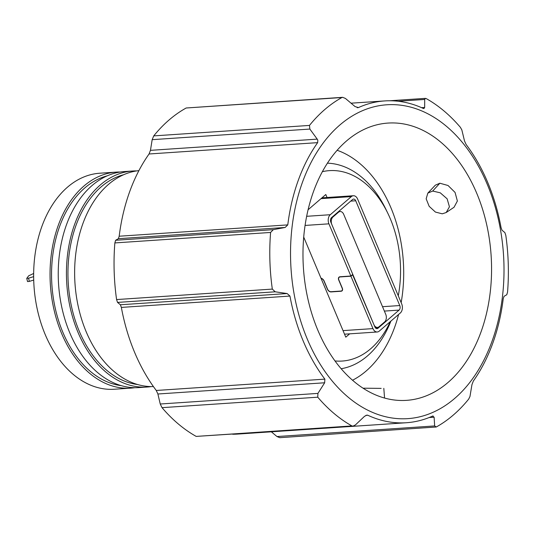 <?xml version="1.0" encoding="UTF-8"?>
<svg xmlns="http://www.w3.org/2000/svg" width="535" height="535" viewBox="0 0 535 535"><rect width="100%" height="100%" fill="white"/><g stroke="black" fill="none" stroke-linecap="round" stroke-linejoin="round"><path stroke-width="0.8" d="M375.195 327.554L377.442 327.4A5.577 3.778 86.2 0 1 373.878 324.578L331.834 224.56A5.577 3.778 -93.8 0 1 332.991 216.963L332.235 217.016M377.442 327.4A5.577 3.778 86.2 0 0 379.108 326.684L384.598 321.963A5.577 3.778 -93.8 0 0 385.748 314.366L343.704 214.348A5.577 3.778 -93.8 0 0 340.14 211.526A5.577 3.778 -93.8 0 0 338.474 212.241L332.991 216.963M375.971 328.356L378.018 328.216L399.077 310.099A3.35 2.267 86.2 0 0 399.772 305.545L355.728 200.772L350.733 201.107M320.98 278.153A3.571 2.347 49.3 0 1 324.13 281.009L327.56 289.161A3.123 2.053 -130.7 0 0 330.998 291.722L340.996 291.047A3.123 2.053 -130.7 0 0 341.892 290.699A3.123 2.053 -130.7 0 0 342.146 288.178L338.722 280.026A3.571 2.347 49.3 0 1 339.016 277.143A3.571 2.347 49.3 0 1 340.039 276.749L350.86 276.02L352.772 274.375L330.837 222.179A3.35 2.267 -93.8 0 1 331.526 217.625L352.592 199.508A3.35 2.267 -93.8 0 1 353.588 199.073A3.35 2.267 -93.8 0 1 355.728 200.772M350.86 276.02L328.918 223.831A6.694 4.534 -93.8 0 1 330.302 214.716L351.368 196.599A6.694 4.534 -93.8 0 1 353.367 195.736A6.694 4.534 -93.8 0 1 357.641 199.12L401.685 303.893A6.694 4.534 -93.8 0 1 400.3 313.008L379.241 331.125A6.694 4.534 -93.8 0 1 377.242 331.988A6.694 4.534 -93.8 0 1 372.962 328.604L350.94 276.214L340.12 276.943A3.35 2.2 -130.7 0 0 339.163 277.317A3.35 2.2 -130.7 0 0 338.889 280.019L342.313 288.164A3.35 2.2 49.3 0 1 342.039 290.873A3.35 2.2 49.3 0 1 341.076 291.241L331.078 291.916A3.35 2.2 49.3 0 1 327.393 289.167L323.969 281.022A3.35 2.2 -130.7 0 0 321.067 278.354M352.525 274.589L374.881 326.952A3.35 2.267 -93.8 0 0 377.014 328.644A3.35 2.267 -93.8 0 0 378.018 328.216M352.859 274.569L350.94 276.214M33.645 273.485L28.656 275.819L26.75 278.381L27.539 281.577L29.345 281.39L28.556 278.2L33.638 276.649M26.77 278.32L28.556 278.2M33.705 280.059L29.345 281.39M138.893 170.625A108.257 73.275 86.2 0 0 108.531 184.368A108.257 73.275 86.2 0 0 78.364 306.996A108.257 73.275 86.2 0 0 153.418 386.578M123.632 174.731A106.024 71.764 86.2 0 0 101.155 186.862A106.024 71.764 86.2 0 0 70.533 301.693A106.024 71.764 86.2 0 0 137.742 384.551M151.244 386.591A108.257 73.275 -93.8 0 1 147.158 387.032A108.257 73.275 -93.8 0 1 70.48 308.929A108.257 73.275 -93.8 0 1 100.339 184.923A108.257 73.275 -93.8 0 1 132.633 171.006A108.257 73.275 -93.8 0 1 136.739 170.906M132.633 171.006L124.434 171.561A108.257 73.275 86.2 0 0 92.14 185.471A108.257 73.275 86.2 0 0 62.281 309.477A108.257 73.275 86.2 0 0 138.96 387.587L147.158 387.032M107.234 175.834A106.024 71.764 86.2 0 0 84.757 187.966A106.024 71.764 86.2 0 0 54.135 302.797A106.024 71.764 86.2 0 0 121.345 385.648M327.38 163.175A103.235 69.878 -93.8 0 1 385.929 209.372L387.815 213.264A95.424 64.588 -93.8 0 1 398.281 295.788M390.884 321.114A103.235 69.878 -93.8 0 1 367.371 355.996A103.235 69.878 -93.8 0 1 341.203 368.722M322.324 171.695A95.424 64.588 -93.8 0 1 387.815 213.264M390.242 321.662A95.424 64.588 -93.8 0 1 370.661 348.793A95.424 64.588 -93.8 0 1 335.057 360.951M134.853 387.694A108.257 73.275 -93.8 0 1 130.767 388.136A108.257 73.275 -93.8 0 1 54.082 310.032A108.257 73.275 -93.8 0 1 83.941 186.026A108.257 73.275 -93.8 0 1 116.235 172.109A108.257 73.275 -93.8 0 1 120.348 172.002M116.235 172.109L99.844 173.213A108.257 73.275 86.2 0 0 67.55 187.123A108.257 73.275 86.2 0 0 37.691 311.129A108.257 73.275 86.2 0 0 114.37 389.239L130.767 388.136M303.706 237.059L345.784 337.164L349.649 333.847M327.059 197.502L325.802 194.526L308.053 209.794M337.103 150.268A119.974 81.206 -93.8 0 1 401.156 302.629M398.588 314.486A119.974 81.206 -93.8 0 1 366.107 371.043A119.974 81.206 -93.8 0 1 352.565 380.211M491.478 262.906A138.946 94.053 -93.8 0 1 406.593 400.347A138.946 94.053 -93.8 0 1 303.064 260.518A138.946 94.053 -93.8 0 1 387.949 123.077A138.946 94.053 -93.8 0 1 491.478 262.906M120.388 304.769L287.155 293.554L289.957 296.069A161.269 109.16 86.2 0 0 324.872 379.134L324.658 382.779L157.892 394.001L156.273 390.47A161.269 109.16 -93.8 0 1 121.358 307.411L120.388 304.769L117.533 302.409L116.583 299.567A175.781 118.977 -93.8 0 1 114.162 271.225A175.781 118.977 -93.8 0 1 114.858 242.923L115.634 240.262L118.369 238.69L119.185 236.223A161.269 109.16 -93.8 0 1 149.058 153.986L150.455 150.348L317.222 139.133L309.859 129.062L309.471 125.424A175.781 118.977 86.2 0 1 341.905 97.524L342.647 97.317L345.443 98.453L355.066 106.585L358.417 107.582L357.821 107.722M342.647 97.317L186.167 107.996A175.781 118.977 -93.8 0 0 153.732 135.897L152.174 139.668L150.455 150.348M503.91 263.066A157.283 106.458 86.2 0 0 392.476 104.626A157.283 106.458 86.2 0 0 290.632 260.358A157.283 106.458 86.2 0 0 402.066 418.798A157.283 106.458 86.2 0 0 503.91 263.066M271.359 431.812L276.969 436.547L279.765 437.683L436.246 427.004A175.781 118.977 86.2 0 0 468.68 399.103L469.971 396.488L471.95 384.652L473.355 381.014A161.269 109.16 86.2 0 0 503.228 298.777L504.044 296.31L506.779 294.738L507.555 292.077A175.781 118.977 86.2 0 0 508.25 263.775A175.781 118.977 86.2 0 0 505.822 235.433L504.88 232.591L502.024 230.231L501.054 227.589A161.269 109.16 86.2 0 0 466.139 144.53L464.52 140.999L461.832 129.898L460.388 127.337A175.781 118.977 86.2 0 0 426.221 98.594L425.412 98.36L424.69 99.456L424.663 107.468L423.907 108.565L423.205 108.404A161.269 109.16 86.2 0 0 384.685 100.928A161.269 109.16 86.2 0 0 358.417 107.582L357.133 107.669M317.222 139.133L317.823 140.23L317.65 142.644A161.269 109.16 86.2 0 0 287.783 224.887L285.135 227.475L118.369 238.69M287.155 293.554L275.217 291.802L272.322 289.094A175.781 118.977 86.2 0 1 269.901 260.752A175.781 118.977 86.2 0 1 270.596 232.451L273.318 229.655L285.135 227.475M446.197 212.522L454.048 207.252L457.378 201.013L455.058 192.419L448.049 185.505L439.857 183.217L435.356 185.163L427.833 193.115L432.688 191.048L440.258 192.814L447.133 198.819L449.447 206.804L446.197 212.522L442.258 213.819L435.41 212.061L429.164 206.316L426.161 198.806L427.833 193.115M157.892 394.001L160.239 404.005L162.025 407.663A175.781 118.977 -93.8 0 0 196.191 436.406L352.986 426.148L355.407 424.937L364.516 416.317L366.91 415.106L367.806 415.254A161.269 109.16 86.2 0 0 406.326 422.737L237.727 434.072A161.269 109.16 -93.8 0 1 232.651 434.239M381.167 388.383L363.111 388.189M352.986 426.148L351.93 425.934A175.781 118.977 86.2 0 1 317.763 397.191L317.924 393.399L324.658 382.779M406.326 422.737A161.269 109.16 86.2 0 0 432.594 416.076L433.089 415.942M432.594 416.076L434.112 417.2L429.15 417.534M436.246 427.004L434.654 425.94L434.112 417.2M338.474 212.241L337.725 212.288M382.532 306.702L399.772 305.545M343.035 330.617L372.962 328.604M351.368 196.599L321.027 198.639M306.635 216.307L330.302 214.716M328.918 223.831L305.057 225.436M399.077 310.099L384.371 311.089M439.857 183.217L432.688 191.048M116.583 299.567L272.322 289.094M270.596 232.451L114.858 242.923M156.273 390.47L324.872 379.134M289.957 296.069L121.358 307.411M196.191 436.406L351.93 425.934M317.763 397.191L162.025 407.663M367.806 415.254L365.866 415.387M119.185 236.223L287.783 224.887M317.65 142.644L149.058 153.986M153.732 135.897L309.471 125.424M341.905 97.524L186.167 107.996M117.533 302.409L275.217 291.802M273.318 229.655L115.634 240.262M317.924 393.399L160.239 404.005M434.654 425.94L276.969 436.547M398.14 101.242L424.69 99.456M421.58 107.675L424.663 107.468M152.174 139.668L309.859 129.062M338.488 211.633L340.14 211.526M353.367 195.736L321.943 197.85M339.778 276.782L339.163 277.317M342.487 290.184L341.892 290.699M377.242 331.988L344.533 334.188M384.558 398.027L383.809 388.336M351.047 103.188L384.685 100.928M389.761 100.761L425.412 98.36"/></g></svg>
